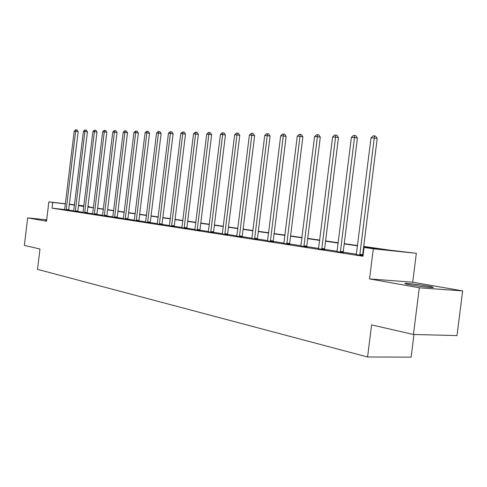 <?xml version="1.0" encoding="UTF-8"?>
<svg xmlns="http://www.w3.org/2000/svg" width="487" height="487" viewBox="0 0 487 487"><rect width="100%" height="100%" fill="white"/><g stroke="black" fill="none" stroke-linecap="round" stroke-linejoin="round"><path stroke-width="0.73" d="M428.061 286.094C418.783 284.572 411.375 283.671 405.835 283.391C403.632 283.416 404.959 283.866 409.817 284.755C419.045 286.277 426.515 287.196 432.231 287.5C434.538 287.476 433.15 287.013 428.061 286.094M46.649 220.136L45.425 220.1L46.612 220.428M363.71 246.41L390.038 250.19L416.342 253.301L373.316 248.808L364.069 247.469L381.911 249.338L363.673 246.714M412.708 282.204L369.548 278.917L419.307 287.805L413.439 334.472L457.001 335.592L462.65 290.891L412.708 282.204L416.342 253.301M413.974 334.484L411.125 357.154L367.582 356.983L37.523 269.354L39.983 248.991L24.35 245.411L27.668 217.878L46.515 221.244L48.852 201.88L65.404 203.761M87.964 206.403L89.358 206.604L87.964 206.445M89.31 207.03L89.358 206.604M419.307 287.805L462.65 290.891M46.685 219.795L27.668 217.878M64.674 209.556L52.042 208.174L362.973 256.241L364.069 247.469M363.101 255.243L362.687 255.176M356.472 254.226L343.238 252.193M337.174 251.262L324.616 249.338M318.699 248.431L306.767 246.599M300.99 245.71L289.643 243.969M284 243.104L273.207 241.449M267.686 240.602L257.41 239.026M252.01 238.198L242.222 236.694M236.938 235.885L227.606 234.448M222.431 233.657L213.525 232.293M208.46 231.514L199.962 230.211M195.001 229.45L186.874 228.202M182.016 227.453L174.255 226.266M169.482 225.53L162.061 224.391M157.38 223.673L150.282 222.583M145.692 221.883L138.898 220.836M134.388 220.148L127.88 219.15M123.461 218.468L117.221 217.512M112.874 216.849L106.903 215.93M102.629 215.272L96.901 214.396M92.707 213.75L87.21 212.91M83.082 212.277L77.81 211.468M73.75 210.841L68.691 210.067M64.613 209.745L68.71 210.305M73.665 211.133L77.829 211.705M82.991 212.569L87.228 213.154M92.609 214.049L96.925 214.645M102.538 215.577L106.921 216.179M112.777 217.153L117.245 217.768M123.357 218.779L127.904 219.412M134.29 220.459L138.923 221.104M145.589 222.2L150.313 222.857M157.277 223.996L162.092 224.665M169.373 225.858L174.279 226.54M181.901 227.782L186.911 228.488M194.885 229.779L199.993 230.497M208.345 231.849L213.562 232.585M222.309 233.997L227.642 234.752M236.816 236.225L242.258 236.999M251.889 238.545L257.453 239.336M267.558 240.955L273.25 241.765M283.866 243.463L289.692 244.297M300.85 246.069L306.816 246.933M318.559 248.79L324.665 249.679M337.034 251.633L343.292 252.54M356.326 254.598L363.046 255.681M363.058 255.584L362.742 255.535M369.548 278.917L373.316 248.808M52.042 208.174L52.736 202.44L48.852 201.88M413.439 334.472L371.599 324.896L367.582 356.983M78.504 205.484L83.831 206.245M87.916 206.835L93.467 207.626M97.619 208.223L103.402 209.057M107.627 209.66L113.666 210.53M117.964 211.145L124.258 212.046M128.635 212.679L135.203 213.616M139.659 214.256L146.52 215.242M151.061 215.893L158.226 216.922M162.853 217.586L170.347 218.663M175.058 219.339L182.893 220.465M187.696 221.153L195.896 222.328M200.796 223.034L209.38 224.263M214.377 224.982L223.369 226.272M228.47 227.003L237.893 228.354M243.104 229.103L252.984 230.521M258.311 231.288L268.684 232.774M274.126 233.553L285.017 235.118M290.587 235.915L302.031 237.559M307.729 238.374L319.764 240.103M325.596 240.943L338.27 242.757M344.242 243.616L357.592 245.533M83.861 205.977L78.517 205.374M69.367 204.211L74.499 204.796M78.529 205.252L83.88 205.861M65.392 203.883L52.736 202.44M357.549 245.832L344.206 243.914M338.234 243.056L325.559 241.229M319.728 240.395L307.693 238.66M301.995 237.845L290.55 236.195M284.98 235.398L274.096 233.827M268.647 233.048L258.28 231.556M252.954 230.789L243.074 229.365M237.863 228.616L228.44 227.259M223.338 226.528L214.347 225.231M209.349 224.513L200.766 223.277M195.865 222.577L187.665 221.396M182.862 220.702L175.028 219.576M170.316 218.9L162.822 217.823M158.202 217.159L151.031 216.125M146.496 215.473L139.635 214.487M135.179 213.848L128.605 212.898M124.234 212.271L117.933 211.364M113.635 210.749L107.603 209.879M103.378 209.27L97.595 208.436M93.437 207.839L87.891 207.042M83.807 206.458L78.48 205.691M74.462 205.112L69.349 204.376M66.177 209.416L68.704 209.69L78.157 131.667L75.643 131.24L66.183 210.025M74.188 131.21L75.558 129.846L76.142 129.859L75.643 131.24L74.188 131.21L64.601 209.781M68.704 209.69L68.71 210.347M76.142 129.859L77.147 130.029L78.157 131.667M420.153 286.313L417.712 285.985M75.278 210.804L77.823 211.084L87.429 131.88L84.896 131.453L75.278 211.425M83.393 131.417L84.787 130.035L85.389 130.047L84.896 131.453L83.393 131.417L73.647 211.175M77.823 211.084L77.835 211.748M85.389 130.047L86.4 130.218L87.429 131.88M84.653 212.241L87.222 212.521L96.986 132.099L94.429 131.667L84.659 212.874M92.883 131.63L94.301 130.224L94.916 130.236L94.429 131.667L92.883 131.63L82.979 212.612M87.222 212.521L87.234 213.196M94.916 130.236L95.939 130.413L96.986 132.099M94.326 213.72L96.919 214.006L106.836 132.324L104.261 131.886L94.332 214.359M102.666 131.849L104.108 130.425L104.748 130.437L104.261 131.886L102.666 131.849L92.597 214.097M96.919 214.006L96.925 214.688M104.748 130.437L105.776 130.613L106.836 132.324M104.303 215.248L106.915 215.534L117.008 132.561L114.408 132.117L104.309 215.899M112.759 132.074L114.226 130.626L114.889 130.638L114.408 132.117L112.759 132.074L102.52 215.625M106.915 215.534L106.927 216.228M114.889 130.638L115.924 130.82L117.008 132.561M114.603 216.825L117.239 217.111L127.503 132.799L124.885 132.348L114.609 217.488M123.181 132.312L124.672 130.839L125.354 130.851L124.885 132.348L123.181 132.312L112.765 217.202M117.239 217.111L117.251 217.823M125.354 130.851L126.401 131.033L127.503 132.799M125.238 218.45L127.898 218.736L138.338 133.048L135.703 132.592L125.25 219.126M133.943 132.555L135.465 131.058L136.165 131.07L135.703 132.592L133.943 132.555L123.339 218.827M127.898 218.736L127.911 219.46M136.165 131.07L137.218 131.253L138.338 133.048M136.232 220.13L138.911 220.422L149.539 133.31L146.879 132.841L136.244 220.818M145.065 132.805L146.611 131.283L147.336 131.295L146.879 132.841L145.065 132.805L134.272 220.514M138.911 220.422L138.929 221.159M147.336 131.295L148.401 131.484L149.539 133.31M147.598 221.871L150.294 222.163L161.118 133.578L158.439 133.103L147.61 222.565M156.558 133.061L158.135 131.514L158.884 131.527L158.439 133.103L156.558 133.061L145.57 222.255M150.294 222.163L150.313 222.912M158.884 131.527L159.961 131.721L161.118 133.578M159.352 223.673L162.074 223.959L173.098 133.852L170.395 133.371L159.365 224.379M168.453 133.328L170.054 131.752L170.834 131.77L170.395 133.371L168.453 133.328L157.252 224.057M162.074 223.959L162.098 224.726M170.834 131.77L171.917 131.965L173.098 133.852M171.521 225.53L174.261 225.822L185.492 134.138L182.771 133.651L171.54 226.254M180.762 133.602L182.394 132.001L183.203 132.02L182.771 133.651L180.762 133.602L169.348 225.919M174.261 225.822L174.291 226.607M183.203 132.02L184.287 132.214L185.492 134.138M184.123 227.459L186.886 227.752L198.337 134.436L195.591 133.937L184.141 228.196M193.509 133.888L195.171 132.263L196.011 132.275L195.591 133.937L193.509 133.888L181.876 227.843M186.886 227.752L186.917 228.549M196.011 132.275L197.107 132.476L198.337 134.436M197.186 229.456L199.968 229.754L211.644 134.741L208.88 134.235L197.205 230.205M206.719 134.187L208.418 132.531L209.282 132.543L208.88 134.235L206.719 134.187L194.861 229.846M199.968 229.754L199.999 230.57M209.282 132.543L210.39 132.75L211.644 134.741M210.731 231.532L213.537 231.824L225.438 135.057L222.656 134.546L210.755 232.293M220.416 134.497L222.151 132.805L223.046 132.823L222.656 134.546L220.416 134.497L208.32 231.915M213.537 231.824L213.568 232.658M223.046 132.823L224.16 133.03L225.438 135.057M224.787 233.681L227.612 233.979L239.762 135.392L236.956 134.869L224.811 234.46M234.631 134.814L236.402 133.091L237.333 133.109L236.956 134.869L234.631 134.814L222.285 234.07M227.612 233.979L227.648 234.825M237.333 133.109L238.453 133.322L239.762 135.392M239.385 235.915L242.228 236.207L254.628 135.733L251.809 135.203L239.415 236.706M249.387 135.149L251.201 133.389L252.169 133.414L251.809 135.203L249.387 135.149L236.785 236.305M242.228 236.207L242.27 237.078M252.169 133.414L253.295 133.627L254.628 135.733M254.549 238.234L257.416 238.533L270.078 136.092L267.241 135.55L254.585 239.044M264.727 135.489L266.578 133.7L267.582 133.724L267.241 135.55L264.727 135.489L251.852 238.624M257.416 238.533L257.465 239.421M267.582 133.724L268.714 133.943L270.078 136.092M270.328 240.651L273.213 240.943L286.149 136.457L283.294 135.91L270.364 241.473M280.676 135.849L282.57 134.022L283.611 134.047L283.294 135.91L280.676 135.849L267.521 241.035M273.213 240.943L273.262 241.856M283.611 134.047L284.755 134.266L286.149 136.457M286.746 243.165L289.649 243.457L302.871 136.847L299.998 136.281L286.788 244.005M297.277 136.22L299.207 134.357L300.296 134.382L299.998 136.281L297.277 136.22L283.83 243.549M289.649 243.457L289.704 244.389M300.296 134.382L301.447 134.607L302.871 136.847M303.851 245.777L306.773 246.075L320.294 137.249L317.402 136.677L303.894 246.641M314.565 136.61L316.544 134.71L317.682 134.735L317.402 136.677L314.565 136.61L300.814 246.166M306.773 246.075L306.828 247.031M317.682 134.735L318.833 134.966L320.294 137.249M321.682 248.51L324.616 248.802L338.453 137.663L335.549 137.084L321.73 249.387M332.591 137.017L334.618 135.076L335.799 135.1L335.549 137.084L332.591 137.017L318.516 248.894M324.616 248.802L324.683 249.782M335.799 135.1L336.961 135.331L338.453 137.663M340.291 251.353L343.238 251.645L357.403 138.101L354.487 137.504L340.34 252.254M351.401 137.437L353.471 135.453L354.706 135.477L354.487 137.504L351.401 137.437L336.986 251.736M343.238 251.645L343.311 252.656M354.706 135.477L355.875 135.721L357.403 138.101M359.723 254.33L362.687 254.616L377.194 138.558L374.266 137.949L359.777 255.249M371.039 137.882L373.164 135.855L374.454 135.879L374.266 137.949L371.039 137.882L356.277 254.707M362.687 254.616L362.76 255.651M374.454 135.879L375.623 136.123L377.194 138.558M66.165 209.854L68.697 210.128M75.266 211.248L77.817 211.528M84.647 212.691L87.216 212.971M94.314 214.177L96.907 214.463M104.291 215.711L106.909 215.997M114.591 217.299L117.227 217.579M125.232 218.931L127.886 219.217M136.226 220.623L138.905 220.909M147.591 222.37L150.288 222.656M159.346 224.178L162.068 224.464M171.515 226.047L174.261 226.339M184.116 227.983L186.886 228.275M197.18 229.992L199.968 230.284M210.725 232.074L213.537 232.366M224.787 234.235L227.612 234.527M239.385 236.481L242.228 236.773M254.555 238.813L257.422 239.105M270.334 241.235L273.219 241.534M286.752 243.762L289.655 244.054M303.858 246.392L306.78 246.684M321.694 249.137L324.628 249.423M340.297 251.992L343.25 252.284M359.735 254.981L362.699 255.273"/></g></svg>
